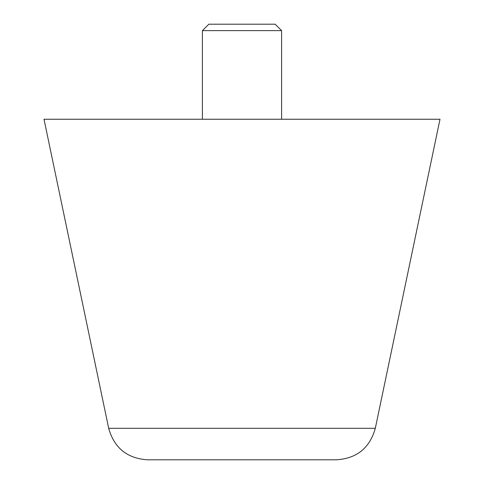 <?xml version="1.0" encoding="UTF-8"?>
<svg xmlns="http://www.w3.org/2000/svg" width="484" height="484" viewBox="0 0 484 484"><rect width="100%" height="100%" fill="white"/><g stroke="black" fill="none" stroke-linecap="round" stroke-linejoin="round"><path stroke-width="0.73" d="M108.688 428.31L44.002 119.239L439.998 119.239L375.312 428.31C369.8 447.93 356.883 458.427 336.549 459.8L147.451 459.8C127.117 458.427 114.2 447.93 108.688 428.31L375.312 428.31M202.403 119.239L202.403 30.631L208.828 24.2L275.172 24.2L281.597 30.631L281.597 119.239M202.403 30.631L281.597 30.631"/></g></svg>
